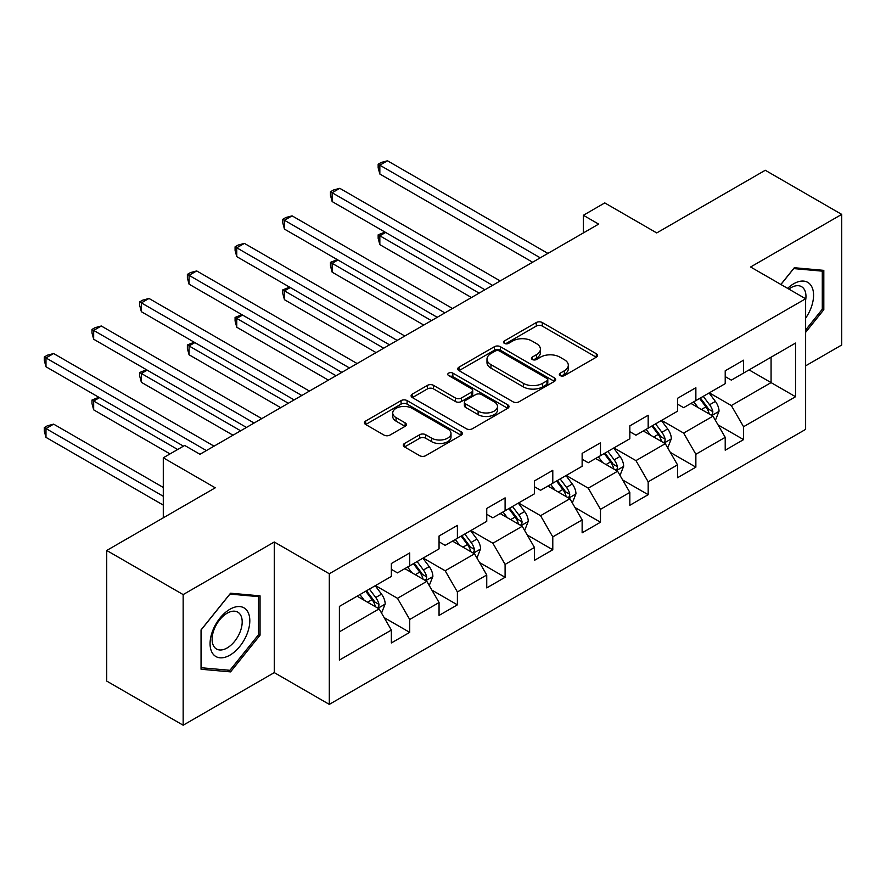 <?xml version="1.0" encoding="UTF-8"?>
<svg xmlns="http://www.w3.org/2000/svg" width="886" height="886" viewBox="0 0 886 886"><rect width="100%" height="100%" fill="white"/><g stroke="black" fill="none" stroke-linecap="round" stroke-linejoin="round"><path stroke-width="1.33" d="M560.207 375.598A2.968 1.717 0 0 0 564.415 375.598L596.3 357.191A4.242 2.448 0 0 0 597.541 355.452A4.242 2.448 0 0 0 596.3 353.724L542.276 322.537A4.242 2.448 0 0 0 536.274 322.537L504.389 340.944A2.968 1.717 0 0 0 503.525 342.162A2.968 1.717 0 0 0 504.389 343.369A2.968 1.717 0 0 0 508.597 343.369L512.717 340.988A13.578 7.841 0 0 1 531.921 340.988L536.429 343.591A13.578 7.841 0 0 1 540.405 349.128A13.578 7.841 0 0 1 536.429 354.677L532.298 357.058A2.968 1.717 0 0 0 531.434 358.276A2.968 1.717 0 0 0 532.298 359.483A2.968 1.717 0 0 0 536.506 359.483L540.626 357.102A13.578 7.841 0 0 1 559.83 357.102L564.338 359.705A13.578 7.841 0 0 1 568.314 365.242A13.578 7.841 0 0 1 564.338 370.791L560.207 373.172A2.968 1.717 0 0 0 559.343 374.379A2.968 1.717 0 0 0 560.207 375.598L560.207 373.172M404.537 443.465A4.242 2.448 0 0 0 403.296 445.204A4.242 2.448 0 0 0 404.537 446.932L419.687 455.681A4.242 2.448 0 0 0 425.69 455.681L461.108 435.236A4.242 2.448 0 0 0 462.348 433.509A4.242 2.448 0 0 0 461.108 431.77L407.084 400.594A4.242 2.448 0 0 0 401.081 400.594L365.674 421.038A4.242 2.448 0 0 0 364.434 422.766A4.242 2.448 0 0 0 365.674 424.494L383.981 435.07A4.242 2.448 0 0 0 389.984 435.07L405.135 426.321A4.242 2.448 0 0 0 406.386 424.582A4.242 2.448 0 0 0 405.135 422.855L396.064 417.616A11.352 6.556 0 0 1 392.731 412.976A11.352 6.556 0 0 1 399.741 406.918A11.352 6.556 0 0 1 412.112 408.346L447.674 428.868A11.352 6.556 0 0 1 450.996 433.509A11.352 6.556 0 0 1 443.997 439.567A11.352 6.556 0 0 1 431.626 438.138L425.69 434.716A4.242 2.448 0 0 0 419.687 434.716L404.537 443.465L404.537 446.932M805.629 365.84L841.7 345.008L841.7 214.39L765.271 170.267L656.736 232.929L604.761 202.916L583.365 215.276L598.648 224.103L199.981 454.274L184.687 445.448L163.29 457.796L163.29 517.812M183.158 594.595L183.158 725.213L274.272 672.618L274.272 541.999L183.158 594.595L106.73 550.472L215.265 487.809L163.29 457.796M274.272 541.999L329.304 573.763L805.629 298.759L805.629 429.378L329.304 704.381L329.304 573.763M841.7 214.39L750.597 266.996L805.629 298.759M513.016 401.801A4.242 2.448 0 0 0 519.019 401.801L554.437 381.357A4.242 2.448 0 0 0 555.677 379.629A4.242 2.448 0 0 0 554.437 377.89L500.413 346.703A4.242 2.448 0 0 0 494.41 346.703L459.003 367.147A4.242 2.448 0 0 0 457.763 368.886A4.242 2.448 0 0 0 459.003 370.614L513.016 401.801M449.833 376.24A2.968 1.717 0 0 1 452.857 376.661L452.857 373.128L507.767 404.836A4.242 2.448 0 0 1 509.007 406.563A4.242 2.448 0 0 1 507.767 408.302L472.36 428.746A4.242 2.448 0 0 1 466.357 428.746L412.344 397.559L412.344 394.093A4.242 2.448 0 0 0 411.093 395.82A4.242 2.448 0 0 0 412.344 397.559M412.344 394.093L427.495 385.344A4.242 2.448 0 0 1 433.498 385.344L455.404 397.991A4.242 2.448 0 0 0 461.407 397.991L471.463 392.188A4.242 2.448 0 0 0 472.703 390.449A4.242 2.448 0 0 0 471.463 388.721L448.648 375.553A2.968 1.717 0 0 1 447.784 374.335A2.968 1.717 0 0 1 449.612 372.751A2.968 1.717 0 0 1 452.857 373.128M183.158 725.213L106.73 681.09L106.73 550.472M384.181 617.631L409.709 632.371L409.709 619.48L439.057 602.535L439.057 615.427L457.397 604.839L457.397 591.948L486.746 575.003L486.746 587.894L505.098 577.295L505.098 564.415L534.446 547.47L534.446 560.351L552.786 549.763L552.786 536.883L582.135 519.927L582.135 532.818L600.475 522.231L600.475 509.339L629.835 492.394L629.835 505.286L648.175 494.687L648.175 481.807L677.524 464.862L677.524 477.742L695.864 467.155L695.864 454.274L725.213 437.33L725.213 450.21L743.564 439.622L743.564 426.731L795.539 396.729L795.539 343.07L771.075 357.191L771.075 382.608L795.539 396.729M409.709 632.371L391.357 642.959L391.357 630.079L339.393 660.081L339.393 606.423L391.357 576.409L391.357 563.529L409.709 552.942L409.709 565.822L439.057 548.877L439.057 535.997L457.397 525.398L457.397 538.289L486.746 521.345L486.746 508.453L505.098 497.866L505.098 510.757L534.446 493.812L534.446 480.921L552.786 470.333L552.786 483.213L582.135 466.269L582.135 453.388L600.475 442.801L600.475 455.681L629.835 438.736L629.835 425.856L648.175 415.257L648.175 428.148L677.524 411.204L677.524 398.312L695.864 387.725L695.864 400.605L725.213 383.66L725.213 370.78L743.564 360.192L743.564 373.072L795.539 343.07M404.813 568.646L426.83 581.36L397.482 598.305L375.465 585.591M391.357 569.355L397.482 572.888L409.709 565.822M397.482 598.305L409.709 619.48M426.83 581.36L439.057 602.535M452.502 541.113L474.519 553.828L445.171 570.772L423.154 558.058M439.057 541.822L445.171 545.344L457.397 538.289M445.171 570.772L457.397 591.948M474.519 553.828L486.746 575.003M500.202 513.581L522.219 526.284L492.86 543.229L470.854 530.526M486.746 514.279L492.86 517.812L505.098 510.757M492.86 543.229L505.098 564.415M522.219 526.284L534.446 547.47M547.891 486.037L569.908 498.752L540.56 515.696L518.543 502.982M534.446 486.746L540.56 490.279L552.786 483.213M540.56 515.696L552.786 536.883M569.908 498.752L582.135 519.927M595.591 458.505L617.597 471.219L588.249 488.164L566.243 475.45M582.135 459.214L588.249 462.747L600.475 455.681M588.249 488.164L600.475 509.339M617.597 471.219L629.835 492.394M643.28 430.973L665.297 443.676L635.949 460.62L613.932 447.917M629.835 431.681L635.949 435.203L648.175 428.148M635.949 460.62L648.175 481.807M665.297 443.676L677.524 464.862M690.98 403.44L712.986 416.143L683.638 433.088L661.62 420.385M677.524 404.138L683.638 407.671L695.864 400.605M683.638 433.088L695.864 454.274M712.986 416.143L725.213 437.33M749.069 369.894L771.075 382.608L731.338 405.555L709.321 392.841M725.213 376.605L731.338 380.138L743.564 373.072M731.338 405.555L743.564 426.731M274.272 672.618L329.304 704.381M583.365 215.276L583.365 232.929M339.393 631.84L379.13 608.892L357.124 596.189M379.13 608.892L391.357 630.079M718.037 424.881L743.564 439.622M670.337 452.414L695.864 467.155M622.648 479.957L648.175 494.687M574.948 507.49L600.475 522.231M527.259 535.022L552.786 549.763M479.57 562.555L505.098 577.295M431.87 590.098L457.397 604.839M805.629 332.328L823.814 309.69L823.814 270.363L794.31 267.727L780.854 284.461M201.044 669.251L230.548 671.887L260.052 635.184L260.052 595.846L230.548 593.21L201.044 629.913L201.044 669.251M822.286 308.815L823.814 309.69M258.524 634.298L260.052 635.184M227.436 670.082L230.548 671.887M561.403 376.018L564.338 374.324A13.578 7.841 0 0 0 568.314 368.775L568.314 365.242M540.405 349.128L540.405 352.661A13.578 7.841 0 0 1 536.429 358.21L533.494 359.904M596.245 357.224L542.276 326.07A4.242 2.448 0 0 0 536.274 326.07L505.585 343.79M554.381 381.39L500.413 350.236A4.242 2.448 0 0 0 494.41 350.236L459.059 370.647M546.928 380.836A2.968 1.717 0 0 0 547.803 379.629A2.968 1.717 0 0 0 546.928 378.411L499.516 351.033A2.968 1.717 0 0 0 495.318 351.033L490.966 353.547A13.578 7.841 0 0 0 486.99 359.096A13.578 7.841 0 0 0 490.966 364.633L523.371 383.35A13.578 7.841 0 0 0 542.575 383.35L546.928 380.836L546.928 384.369A2.968 1.717 0 0 0 547.803 383.151L547.803 379.629M486.99 359.096L486.99 362.629A13.578 7.841 0 0 0 490.966 368.166L490.966 364.633M546.928 384.369L542.575 386.883A13.578 7.841 0 0 1 523.371 386.883L490.966 368.166M412.4 397.592L427.495 388.876L427.495 385.344M472.703 390.449L472.703 393.982A4.242 2.448 0 0 1 471.463 395.721L461.407 401.524A4.242 2.448 0 0 1 455.404 401.524L433.498 388.876A4.242 2.448 0 0 0 427.495 388.876M452.857 376.661L507.711 408.335M478.13 411.115A11.352 6.556 0 0 0 490.512 412.533A11.352 6.556 0 0 0 497.511 406.475A11.352 6.556 0 0 0 494.189 401.845L481.663 394.613A4.242 2.448 0 0 0 475.66 394.613L465.604 400.417A4.242 2.448 0 0 0 464.364 402.144A4.242 2.448 0 0 0 465.604 403.883L478.13 411.115L478.13 414.648A11.352 6.556 0 0 0 490.512 416.066A11.352 6.556 0 0 0 497.511 410.008L497.511 406.475M464.364 402.144L464.364 405.677A4.242 2.448 0 0 0 465.604 407.416L465.604 403.883M478.13 414.648L465.604 407.416M450.996 433.509L450.996 437.042A11.352 6.556 0 0 1 443.997 443.089A11.352 6.556 0 0 1 431.626 441.671L425.69 438.249A4.242 2.448 0 0 0 419.687 438.249L404.592 446.965M392.731 412.976L392.731 416.509A11.352 6.556 0 0 0 396.064 421.138L396.064 417.616M405.079 426.354L396.064 421.138M461.052 435.27L407.084 404.116A4.242 2.448 0 0 0 401.081 404.116L365.73 424.527M715.401 420.329L719.044 411.17A11.463 6.612 -120 0 0 715.39 401.413L709.077 392.985M698.079 407.538L693.782 401.812M385.643 232.453L379.839 235.809L379.839 244.625L471.463 297.53M711.214 415.124L712.61 413.651L712.853 411.658A11.463 6.612 -120 0 0 709.575 404.758L703.262 396.341M700.394 397.991L707.393 407.339A5.837 3.367 60 0 1 708.457 409.11L712.853 411.658M699.597 398.456L705.909 406.884A11.463 6.612 60 0 1 709.188 413.773M379.839 244.625L378.156 238.367L378.156 234.834L479.104 293.111M378.156 234.834L384.978 232.066M540.25 257.815L379.839 165.195L387.481 160.787L547.891 253.396M532.608 262.223L379.839 174.021L379.839 165.195L378.156 164.231L381.213 162.459L387.481 160.787M379.839 174.021L378.156 167.753L378.156 164.231M805.629 318.185A28.108 16.225 120 0 0 810.912 308.239A28.108 16.225 120 0 0 809.162 283.365A28.108 16.225 120 0 0 787.621 288.371M820.392 270.053L822.286 271.149L822.286 309.258L805.629 329.991M780.92 284.495L793.701 268.591L822.286 271.149M805.629 300.254A21.275 12.282 120 0 0 801.553 286.676A21.275 12.282 120 0 0 788.85 289.08M229.939 655.142A28.108 16.225 120 0 0 249.808 620.721A28.108 16.225 120 0 0 229.939 609.247A28.108 16.225 120 0 0 210.071 643.668A28.108 16.225 120 0 0 229.939 655.142M227.148 647.954A21.275 12.282 120 0 0 241.047 629.204A21.275 12.282 120 0 0 237.791 612.16A21.275 12.282 120 0 0 227.148 613.212A21.275 12.282 120 0 0 213.249 631.962A21.275 12.282 120 0 0 216.516 649.006A21.275 12.282 120 0 0 227.148 647.954M201.355 629.636L229.939 594.074L258.524 596.632L258.524 634.741L229.939 670.303L201.355 667.756L201.288 629.603M256.63 595.536L258.524 596.632M667.712 447.862L671.344 438.703A11.463 6.612 -120 0 0 667.69 428.946L661.377 420.518M650.379 435.07L646.093 429.345M337.954 259.986L332.139 263.341L332.139 272.168L423.774 325.062M663.525 442.657L664.91 441.184L665.164 439.19A11.463 6.612 -120 0 0 661.886 432.302L655.574 423.873M652.705 425.535L659.705 434.882A5.837 3.367 60 0 1 660.768 436.654L665.164 439.19M651.908 425.989L658.209 434.417A11.463 6.612 60 0 1 661.488 441.306M332.139 272.168L330.467 265.9L330.467 262.367L431.416 320.654M330.467 262.367L337.278 259.598M620.012 475.394L623.655 466.235A11.463 6.612 -120 0 0 620.001 456.478L613.688 448.061M602.69 462.603L598.404 456.888M290.254 287.518L284.45 290.874L284.45 299.701L376.074 352.595M615.825 470.189L617.221 468.727L617.464 466.723A11.463 6.612 -120 0 0 614.186 459.834L607.874 451.406M605.005 453.067L612.005 462.414A5.837 3.367 60 0 1 613.068 464.186L617.464 466.723M604.208 453.532L610.52 461.949A11.463 6.612 60 0 1 613.799 468.849M284.45 299.701L282.767 293.432L282.767 289.899L383.716 348.187M282.767 289.899L289.589 287.13M492.561 285.347L332.139 192.738L339.781 188.319L500.202 280.94M484.919 289.766L332.139 201.565L332.139 192.738L330.467 191.764L333.524 190.003L339.781 188.319M332.139 201.565L330.467 195.297L330.467 191.764M444.861 312.88L284.45 220.271L292.092 215.852L452.502 308.472M437.219 317.299L284.45 229.097L284.45 220.271L282.767 219.296L285.824 217.535L292.092 215.852M284.45 229.097L282.767 222.829L282.767 219.296M572.323 502.938L575.955 493.768A11.463 6.612 -120 0 0 572.301 484.011L565.988 475.594M554.99 490.135L550.704 484.42M242.565 315.062L236.761 318.406L236.761 327.233L328.385 380.138M568.136 497.722L569.521 496.26L569.776 494.266A11.463 6.612 -120 0 0 566.497 487.366L560.185 478.949M557.316 480.6L564.316 489.947A5.837 3.367 60 0 1 565.379 491.719L569.776 494.266M556.519 481.065L562.82 489.493A11.463 6.612 60 0 1 566.11 496.381M236.761 327.233L235.078 320.965L235.078 317.443L336.027 375.719M235.078 317.443L241.889 314.663M524.634 530.47L528.266 521.311A11.463 6.612 -120 0 0 524.612 511.554L518.299 503.126M507.301 517.679L503.015 511.953M194.876 342.594L189.061 345.95L189.061 354.777L280.685 407.671M520.436 525.265L521.832 523.792L522.075 521.799A11.463 6.612 -120 0 0 518.797 514.91L512.496 506.482M509.616 508.143L516.616 517.479A5.837 3.367 60 0 1 517.679 519.262L522.075 521.799M508.819 508.597L515.131 517.025A11.463 6.612 60 0 1 518.41 523.914M189.061 354.777L187.378 348.508L187.378 344.975L288.327 403.263M187.378 344.975L194.2 342.206M476.934 558.003L480.577 548.844A11.463 6.612 -120 0 0 476.912 539.087L470.61 530.659M459.601 545.211L455.315 539.485M147.176 370.126L141.372 373.482L141.372 382.309L232.996 435.203M472.747 552.798L474.132 551.336L474.387 549.331A11.463 6.612 -120 0 0 471.108 542.442L464.796 534.014M461.927 535.676L468.927 545.023A5.837 3.367 60 0 1 469.99 546.795L474.387 549.331M461.13 536.141L467.443 544.558A11.463 6.612 60 0 1 470.721 551.446M141.372 382.309L139.689 376.041L139.689 372.508L240.638 430.795M139.689 372.508L146.511 369.739M397.172 340.423L236.761 247.803L244.403 243.395L404.813 336.004M389.53 344.831L236.761 256.63L236.761 247.803L235.078 246.84L238.135 245.068L244.403 243.395M236.761 256.63L235.078 250.361L235.078 246.84M349.483 367.956L189.061 275.336L196.703 270.928L357.124 363.548M341.83 372.364L189.061 284.162L189.061 275.336L187.378 274.372L190.435 272.6L196.703 270.928M189.061 284.162L187.378 277.905L187.378 274.372M301.783 395.488L141.372 302.879L149.014 298.46L309.424 391.08M294.141 399.907L141.372 311.706L141.372 302.879L139.689 301.904L142.746 300.144L149.014 298.46M141.372 311.706L139.689 305.437L139.689 301.904M429.245 585.546L432.877 576.376A11.463 6.612 -120 0 0 429.223 566.619L422.91 558.202M411.912 572.744L407.626 567.029M99.487 397.659L93.672 401.015L93.672 409.841L170.012 453.92M425.058 580.33L426.443 578.868L426.698 576.864A11.463 6.612 -120 0 0 423.419 569.975L417.107 561.558M414.238 563.208L421.238 572.555A5.837 3.367 60 0 1 422.29 574.327L426.698 576.864M413.43 563.673L419.742 572.09A11.463 6.612 60 0 1 423.021 578.99M93.672 409.841L91.989 403.573L91.989 400.051L177.654 449.501M91.989 400.051L98.811 397.271M254.094 423.032L93.672 330.412L101.314 326.004L261.735 418.613M246.452 427.44L93.672 339.238L93.672 330.412L91.989 329.437L95.046 327.676L101.314 326.004M93.672 339.238L91.989 332.97L91.989 329.437M381.545 613.079L385.188 603.92A11.463 6.612 -120 0 0 381.534 594.163L375.221 585.735M364.224 600.287L359.938 594.561M163.29 487.455L53.625 424.139L45.983 428.558L45.983 437.374L163.29 505.109M377.358 607.874L378.754 606.401L378.998 604.407A11.463 6.612 -120 0 0 375.719 597.507L369.407 589.09M366.538 590.752L373.538 600.088A5.837 3.367 60 0 1 374.601 601.86L378.998 604.407M365.741 591.206L372.054 599.634A11.463 6.612 60 0 1 375.332 606.522M45.983 437.374L44.3 431.117L44.3 427.584L163.29 496.282M44.3 427.584L47.357 425.812L53.625 424.139M206.394 450.564L45.983 357.944L53.625 353.536L214.035 446.145M183.468 446.145L45.983 366.771L45.983 357.944L44.3 356.98L47.357 355.208L53.625 353.536M45.983 366.771L44.3 360.502L44.3 356.98M564.338 374.324L564.338 370.791M532.298 359.483L532.298 357.058M536.429 358.21L536.429 354.677M504.389 343.369L504.389 340.944M536.274 326.07L536.274 322.537M542.276 326.07L542.276 322.537M596.3 357.191L596.3 353.724M459.003 370.614L459.003 367.147M494.41 350.236L494.41 346.703M500.413 350.236L500.413 346.703M554.437 381.357L554.437 377.89M523.371 386.883L523.371 383.35M542.575 386.883L542.575 383.35M433.498 388.876L433.498 385.344M455.404 401.524L455.404 397.991M461.407 401.524L461.407 397.991M471.463 395.721L471.463 392.188M507.767 408.302L507.767 404.836M419.687 438.249L419.687 434.716M425.69 438.249L425.69 434.716M431.626 441.671L431.626 438.138M405.135 426.321L405.135 422.855M365.674 424.494L365.674 421.038M401.081 404.116L401.081 400.594M407.084 404.116L407.084 400.594M461.108 435.236L461.108 431.77M711.857 415.49L718.967 411.392M709.575 404.758L715.39 401.413M701.424 409.465L705.909 406.884M664.168 443.022L671.267 438.924M661.886 432.302L667.69 428.946M653.735 437.008L658.209 434.417M616.468 470.566L623.578 466.457M614.186 459.834L620.001 456.478M606.035 464.541L610.52 461.949M568.779 498.098L575.889 493.989M566.497 487.366L572.301 484.011M558.346 492.073L562.82 489.493M521.079 525.631L528.189 521.533M518.797 514.91L524.612 511.554M510.646 519.606L515.131 517.025M473.39 553.174L480.5 549.065M471.108 542.442L476.912 539.087M462.957 547.149L467.443 544.558M425.701 580.707L432.8 576.598M423.419 569.975L429.223 566.619M415.268 574.682L419.742 572.09M378.001 608.239L385.111 604.141M375.719 597.507L381.534 594.163M367.568 602.214L372.054 599.634"/></g></svg>
